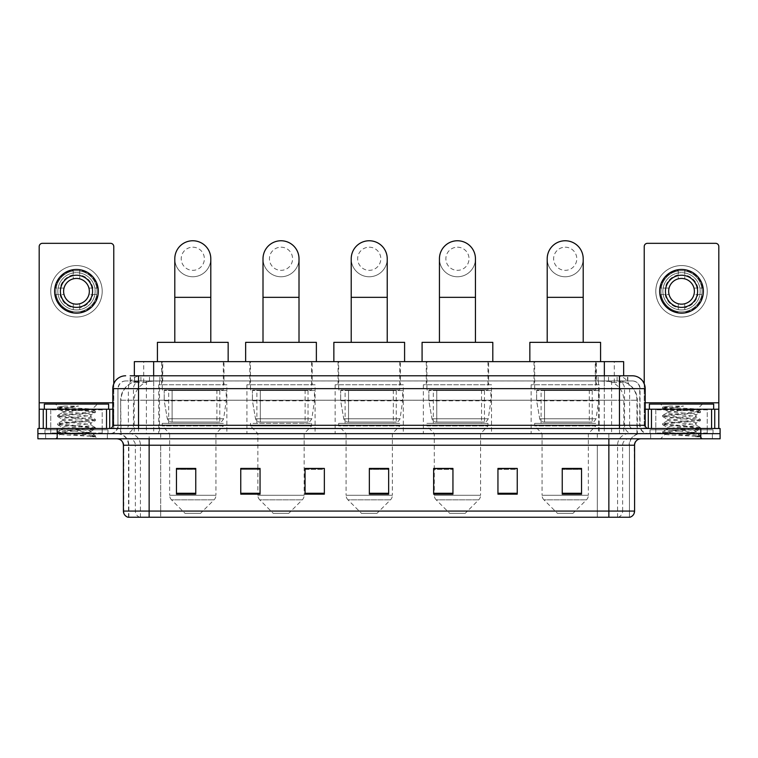<?xml version="1.0" encoding="UTF-8"?>
<svg xmlns="http://www.w3.org/2000/svg" width="758" height="758" viewBox="0 0 758 758"><rect width="100%" height="100%" fill="white"/><g stroke="black" fill="none" stroke-linecap="round" stroke-linejoin="round"><path stroke-width="0.57" stroke-dasharray="3.79 2.84" d="M599.284 384.789L531.131 384.789L599.284 384.789L599.284 433.652L531.131 433.652L599.284 433.652M531.131 384.789L531.131 433.652M491.525 384.789L423.362 384.789L491.525 384.789L491.525 433.652L423.362 433.652L491.525 433.652M423.362 384.789L423.362 433.652M403.303 384.789L335.15 384.789L403.303 384.789L403.303 433.652L335.15 433.652L403.303 433.652M335.15 384.789L335.15 433.652M315.091 384.789L246.928 384.789L315.091 384.789L315.091 433.652L246.928 433.652L315.091 433.652M246.928 384.789L246.928 433.652M226.869 384.789L158.716 384.789L226.869 384.789L226.869 433.652L158.716 433.652L226.869 433.652M158.716 384.789L158.716 433.652M617.543 380.933L620.887 381.16C623.303 381.88 624.128 382.345 623.351 382.544L614.283 382.544L609.11 381.435L598.469 380.952L159.531 380.952L148.89 381.435L143.717 382.544L134.649 382.544L134.356 375.788M623.644 361.642L134.356 361.642M619.788 381.009A19.291 19.291 0 0 1 637.336 400.215L637.336 433.652L120.664 433.652L637.336 433.652M134.356 382.411L138.212 381.009L146.72 380.933L140.457 380.933M138.212 381.009A19.291 19.291 0 0 0 120.664 400.215L121.053 433.652M223.98 361.642L161.606 361.642L223.98 361.642L223.98 384.789L161.606 384.789L223.98 384.789M161.606 361.642L161.606 384.789M312.192 361.642L249.827 361.642L312.192 361.642L312.192 384.789L249.827 384.789L312.192 384.789M249.827 361.642L249.827 384.789M400.413 361.642L338.04 361.642L400.413 361.642L400.413 384.789L338.04 384.789L400.413 384.789M338.04 361.642L338.04 384.789M488.626 361.642L426.261 361.642L488.626 361.642L488.626 384.789L426.261 384.789L488.626 384.789M426.261 361.642L426.261 384.789M596.394 361.642L534.02 361.642L596.394 361.642L596.394 384.789L534.02 384.789L596.394 384.789M534.02 361.642L534.02 384.789M623.644 375.788L623.351 361.642M146.72 380.933L611.28 380.933M138.524 375.788L619.476 375.788M130.168 380.933L627.832 380.933L130.168 380.933L130.168 375.788L141.054 375.788A12.858 12.668 -90 0 0 128.386 388.646L128.386 425.295L112.809 425.295M632.333 380.933L125.667 380.933L632.333 380.933A7.713 7.713 0 0 1 640.046 388.646L640.046 425.295L128.386 425.295A3.212 3.165 90 0 1 125.222 428.507L648.412 428.507L125.222 428.507M112.809 388.646L640.046 388.646L117.954 388.646L117.954 425.295A8.357 8.357 0 0 1 109.588 433.652L648.412 433.652L109.588 433.652M707.242 409.216L655.803 409.216L707.242 409.216L707.242 428.507L655.803 428.507L707.242 428.507L707.242 433.652L655.803 433.652L707.242 433.652L707.242 429.795L655.803 429.795L707.242 429.795M655.803 409.216L655.803 429.795M102.197 409.216L50.758 409.216L102.197 409.216L102.197 428.507L50.758 428.507L102.197 428.507L102.197 433.652L50.758 433.652L102.197 433.652L102.197 429.795L50.758 429.795L102.197 429.795M50.758 409.216L50.758 429.795M700.809 438.797L37.9 438.797L37.9 428.507L720.1 428.507L720.1 433.652L700.809 433.652L720.1 433.652L720.1 438.797L700.809 438.797L700.809 433.652L57.191 433.652L700.809 433.652L700.809 428.507M37.9 433.652L57.191 433.652L37.9 433.652M627.832 380.933L627.832 375.788L130.461 375.788L130.461 380.933M627.832 375.788L141.054 375.788M107.342 433.652L107.342 438.797L45.613 438.797L107.342 438.797L45.613 438.797L107.342 438.797L107.342 433.652L45.613 433.652L45.613 438.797L45.613 433.652L107.342 433.652M712.387 433.652L712.387 438.797L650.658 438.797L712.387 438.797L650.658 438.797L712.387 438.797L712.387 433.652L650.658 433.652L650.658 438.797L650.658 433.652L712.387 433.652M107.987 429.795L44.968 429.795L107.987 429.795L107.987 433.652L44.968 433.652L107.987 433.652M44.968 429.795L44.968 433.652M713.032 429.795L650.013 429.795L713.032 429.795L713.032 433.652L650.013 433.652L713.032 433.652M650.013 429.795L650.013 433.652M128.045 517.24L629.443 517.24L629.443 445.23A11.569 11.569 0 0 1 641.012 433.652L116.988 433.652L641.012 433.652M128.557 517.24L128.557 445.23L634.588 445.23M608.864 438.797L116.988 438.797L608.864 438.797M655.803 433.652L707.242 433.652L655.803 433.652M50.758 433.652L102.197 433.652L50.758 433.652M581.538 493.259L581.538 468.435L581.538 494.159L562.246 494.159L562.246 468.567L562.246 494.159L581.538 494.159L581.538 468.69L581.538 494.159L581.538 469.458L562.246 469.458L562.246 494.159L562.246 468.435L581.538 468.435L562.246 468.435L581.538 468.435L581.538 493.259L562.246 493.259M517.24 493.259L517.24 468.435L517.24 494.159L497.949 494.159L497.949 468.567L497.949 494.159L517.24 494.159L517.24 468.69L517.24 494.159L517.24 469.458L497.949 469.458L497.949 468.435L497.949 494.159L497.949 468.567L497.949 494.159L497.949 469.458L517.24 469.458L517.24 468.567L517.24 493.259L497.949 493.259L497.949 494.159L517.24 494.159L517.24 468.567L497.949 468.567L497.949 493.259M452.943 468.567L433.652 468.567L433.652 494.159L452.943 494.159L452.943 468.435L452.943 494.159L433.652 494.159L433.652 468.567L433.652 494.159L452.943 494.159L452.943 468.69L452.943 494.159L452.943 469.458L433.652 469.458L433.652 494.159L433.652 468.567L433.652 494.159L433.652 469.458L452.943 469.458L452.943 468.435L433.652 468.435L452.943 468.435L434.296 468.435L434.296 433.652L426.906 425.939L487.981 425.939L426.906 425.939L426.906 423.362L487.981 423.362L426.906 423.362M195.754 493.259L195.754 468.435L195.754 494.159L176.462 494.159L176.462 468.567L176.462 494.159L195.754 494.159L195.754 468.69L195.754 494.159L195.754 469.458L176.462 469.458L176.462 494.159L176.462 468.435L195.754 468.435L176.462 468.435L195.754 468.435L195.754 493.259L176.462 493.259M260.051 468.567L240.76 468.567L240.76 494.159L260.051 494.159L260.051 468.435L260.051 494.159L240.76 494.159L240.76 468.567L240.76 494.159L260.051 494.159L260.051 468.69L260.051 494.159L260.051 469.458L240.76 469.458L240.76 468.435L240.76 494.159L240.76 468.567L240.76 494.159L240.76 469.458L260.051 469.458L260.051 468.435L240.76 468.435L260.051 468.435L257.862 468.435L257.862 433.652L250.472 425.939L311.547 425.939L250.472 425.939L250.472 423.362L311.547 423.362L250.472 423.362M324.348 493.259L324.348 468.435L324.348 494.159L305.057 494.159L305.057 468.567L305.057 494.159L324.348 494.159L324.348 468.69L324.348 494.159L324.348 469.458L305.057 469.458L305.057 468.435L305.057 494.159L305.057 468.567L305.057 494.159L305.057 469.458L324.348 469.458L324.348 468.567L324.348 493.259L305.057 493.259L305.057 494.159L324.348 494.159L324.348 468.567L305.057 468.567L305.057 493.259M388.646 493.259L388.646 468.435L388.646 494.159L369.354 494.159L369.354 468.567L369.354 494.159L388.646 494.159L388.646 468.69L388.646 494.159L388.646 469.458L369.354 469.458L369.354 494.159L369.354 468.435L388.646 468.435L369.354 468.435L388.646 468.435L388.646 493.259L369.354 493.259M629.131 517.24L629.955 517.24M517.24 468.435L497.949 468.435L517.24 468.435M324.348 468.435L305.057 468.435L324.348 468.435M388.646 469.458L388.646 468.69L388.646 469.458L369.354 469.458L369.354 494.159L388.646 494.159L388.646 469.458M195.754 469.458L195.754 468.69L195.754 469.458L176.462 469.458L176.462 494.159L195.754 494.159L195.754 469.458M581.538 469.458L581.538 468.69L581.538 469.458L562.246 469.458L562.246 494.159L581.538 494.159L581.538 469.458M388.646 468.567L369.354 468.567M195.754 468.567L176.462 468.567M581.538 468.567L562.246 468.567M102.842 433.652L50.113 433.652L102.842 433.652A0.644 0.644 0 0 1 102.197 433.007L50.758 433.007L102.197 433.007L102.197 409.86A0.644 0.644 0 0 1 102.842 409.216L50.113 409.216L102.842 409.216M50.113 433.652A0.644 0.644 0 0 0 50.758 433.007L50.758 409.86A0.644 0.644 0 0 0 50.113 409.216M108.631 409.216L44.334 409.216L108.631 409.216M85.995 432.363C77.079 433.017 59.91 433.661 60.072 434.239C58.442 435.158 94.807 435.992 95.394 436.788L57.532 432.771L95.309 428.829L91.007 431.245L91.007 432.363L85.995 432.363L91.007 431.245C91.898 429.881 61.057 428.516 61.948 427.161C61.057 425.797 91.898 424.433 91.007 423.078C91.898 421.713 61.057 420.349 61.948 418.994C61.057 417.639 91.898 416.265 91.007 414.91L91.007 416.947C91.898 415.592 61.057 414.228 61.948 412.873C63.359 412.096 69.348 411.31 79.912 410.504L92.097 409.415C93.66 408.486 57.608 407.624 58.271 406.828L55.514 404.08L97.441 404.08L55.514 404.08M57.646 432.913L60.109 434.343L55.514 438.797L97.441 438.797L95.432 436.788L90.676 436.788L95.309 435.698L57.532 431.757L95.432 427.673L57.532 423.589L95.309 419.364L57.532 415.422L95.432 411.338L92.059 409.311L97.441 404.08M95.309 428.829L85.957 427.332L57.646 424.745L67.007 423.248L95.309 420.662L91.007 423.078L91.007 425.115C91.898 423.76 61.057 422.396 61.948 421.031C61.057 419.676 91.898 418.312 91.007 416.947L95.309 419.364M95.309 420.662L57.532 416.445L95.309 412.494L91.007 414.91C91.898 413.555 61.057 412.191 61.948 410.827L61.948 412.873L57.646 415.28M95.309 412.494L85.957 410.997L57.646 408.41L62.109 411.007L62.421 410.504L79.912 410.504M90.676 436.788C93.044 436.039 93.878 435.291 93.177 434.533L87.615 432.363C79.903 431.349 61.19 430.25 61.948 429.199C61.057 427.844 91.898 426.479 91.007 425.115L95.309 427.531M57.646 416.578L62.109 419.174L61.948 421.031L57.646 423.447M87.615 432.363L91.007 432.363L95.309 435.698M57.646 424.745L62.109 427.341L61.948 429.199L57.646 431.615M97.441 438.797L55.514 438.797M64.563 406.089L57.646 407.112L64.563 406.089L78.538 406.089C69.224 407.368 63.843 408.846 62.421 410.504M44.334 404.08L108.631 404.08M95.309 411.196L67.007 408.619L57.646 407.112M57.646 408.41L78.538 406.089M76.482 265.575A25.715 25.715 0 0 0 50.758 291.299A25.715 25.715 0 0 0 76.482 317.015A25.715 25.715 0 0 0 102.197 291.299A25.715 25.715 0 0 0 76.482 265.575A25.715 25.715 0 0 0 50.758 291.299A25.715 25.715 0 0 0 76.482 317.015A25.715 25.715 0 0 0 102.197 291.299A25.715 25.715 0 0 0 76.482 265.575A25.715 25.715 0 0 0 50.758 291.299A25.715 25.715 0 0 0 76.482 317.015A25.715 25.715 0 0 0 102.197 291.299A25.715 25.715 0 0 0 76.482 265.575M76.482 311.87A20.58 20.58 0 0 1 55.903 291.299A20.58 20.58 0 0 1 76.482 270.72A20.58 20.58 0 0 0 55.903 291.299A20.58 20.58 0 0 0 76.482 311.87A20.58 20.58 0 0 0 97.052 291.299A20.58 20.58 0 0 0 76.482 270.72A20.58 20.58 0 0 1 97.052 291.299A20.58 20.58 0 0 1 76.482 311.87A20.58 20.58 0 0 0 97.052 291.299A20.58 20.58 0 0 0 76.482 270.72A20.58 20.58 0 0 0 55.903 291.299A20.58 20.58 0 0 0 76.482 311.87A20.58 20.58 0 0 0 97.052 291.299A20.58 20.58 0 0 0 76.482 270.72A20.58 20.58 0 0 0 55.903 291.299A20.58 20.58 0 0 0 76.482 311.87M50.758 428.507L102.197 428.507L50.758 428.507M112.809 409.216L113.776 409.216L113.776 428.507L39.189 428.507L39.189 246.549A3.212 3.212 0 0 1 42.401 243.327L110.554 243.327A3.212 3.212 0 0 1 113.776 246.549L113.776 409.216L39.189 409.216M113.776 383.756L113.776 428.507L39.189 428.507M76.482 275.22A16.079 16.079 0 0 0 60.403 291.299A16.079 16.079 0 0 0 76.482 307.369A16.079 16.079 0 0 0 92.552 291.299A16.079 16.079 0 0 0 76.482 275.22M92.883 294.511L97.45 294.511A21.215 21.215 0 0 1 79.694 312.268A21.215 21.215 0 0 0 97.45 294.511L88.932 294.511A12.858 12.858 0 0 0 88.932 288.087L97.45 288.087L88.932 288.087A12.858 12.858 0 0 0 64.032 288.087A12.858 12.858 0 0 0 79.694 303.75L79.694 309.662A18.647 18.647 0 0 0 79.694 272.927A18.647 18.647 0 0 0 57.835 291.299A18.647 18.647 0 0 0 76.482 309.946A18.647 18.647 0 0 0 95.129 291.299A18.647 18.647 0 0 0 73.261 272.927A18.647 18.647 0 0 0 73.261 309.662L73.261 303.75L73.261 309.662A18.647 18.647 0 0 0 79.694 309.662L79.694 303.75A12.858 12.858 0 0 0 88.932 294.511L92.883 294.511A16.714 16.714 0 0 1 79.694 307.701M76.482 313.158A21.859 21.859 0 0 0 98.341 291.299A21.859 21.859 0 0 0 76.482 269.441A21.859 21.859 0 0 0 54.614 291.299A21.859 21.859 0 0 0 76.482 313.158M55.505 294.511L64.032 294.511L55.505 294.511A21.215 21.215 0 0 0 73.261 312.268A21.215 21.215 0 0 1 55.505 294.511M97.45 288.087A21.215 21.215 0 0 0 79.694 270.322L79.694 278.849L79.694 270.322A21.215 21.215 0 0 1 97.45 288.087M60.072 294.511A16.714 16.714 0 0 0 73.261 307.701M92.883 288.087A16.714 16.714 0 0 0 79.694 274.889M73.261 270.322L73.261 278.849L73.261 270.322A21.215 21.215 0 0 0 55.505 288.087L64.032 288.087L55.505 288.087A21.215 21.215 0 0 1 73.261 270.322M73.261 274.889A16.714 16.714 0 0 0 60.072 288.087M192.797 276.765A18.003 18.003 0 0 0 210.8 258.762A18.003 18.003 0 0 1 192.797 276.765A18.003 18.003 0 0 0 210.8 258.762A18.003 18.003 0 0 0 192.797 240.76A18.003 18.003 0 0 0 174.795 258.762A18.003 18.003 0 0 0 192.797 276.765A18.003 18.003 0 0 1 174.795 258.762M192.797 247.193A11.569 11.569 0 0 1 204.366 258.762A11.569 11.569 0 0 1 192.797 270.341A11.569 11.569 0 0 1 181.219 258.762A11.569 11.569 0 0 1 192.797 247.193M174.795 342.351L210.8 342.351L174.795 342.351M200.51 513.384L185.075 513.384L171.526 499.835L214.059 499.835L171.526 499.835A6.434 6.434 0 0 1 169.65 495.287L215.945 495.287A6.434 6.434 0 0 1 214.059 499.835L200.51 513.384L185.075 513.384M215.945 433.652L169.65 433.652L169.65 495.287L215.945 495.287L215.945 433.652L223.335 425.939L162.25 425.939L223.335 425.939L223.335 423.362L162.25 423.362L162.25 425.939L169.65 433.652L215.945 433.652M168.683 389.934L216.902 389.934L168.683 389.934L168.683 423.362L216.902 423.362L168.683 423.362M216.902 389.934L216.902 423.362M162.25 361.642L223.335 361.642L162.25 361.642L162.25 389.934L223.335 389.934L162.25 389.934M223.335 361.642L223.335 389.934M228.158 361.642L157.427 361.642L228.158 361.642M157.427 342.351L228.158 342.351M162.25 423.362L223.335 423.362M226.225 390.569L164.221 390.569L226.225 390.569L226.225 400.859L164.221 400.859L164.221 390.569L164.221 400.859L167.319 418.776C168.087 420.984 169.678 422.083 172.104 422.083L219.801 422.083L172.104 422.083L172.104 390.569L172.104 422.083C169.688 422.092 168.087 420.993 167.319 418.776L164.221 400.859L226.225 400.859L223.619 418.776L167.319 418.776L223.619 418.776C221.942 421.562 220.673 422.67 219.801 422.083L219.801 390.569L172.104 390.569L219.801 390.569M281.01 276.765A18.003 18.003 0 0 0 299.012 258.762A18.003 18.003 0 0 1 281.01 276.765A18.003 18.003 0 0 0 299.012 258.762A18.003 18.003 0 0 0 281.01 240.76A18.003 18.003 0 0 0 263.007 258.762A18.003 18.003 0 0 0 281.01 276.765A18.003 18.003 0 0 1 263.007 258.762M281.01 247.193A11.569 11.569 0 0 1 292.588 258.762A11.569 11.569 0 0 1 281.01 270.341A11.569 11.569 0 0 1 269.441 258.762A11.569 11.569 0 0 1 281.01 247.193M263.007 342.351L299.012 342.351L263.007 342.351M288.722 513.384L273.297 513.384L259.748 499.835L302.271 499.835L259.748 499.835A6.434 6.434 0 0 1 257.862 495.287L304.157 495.287A6.434 6.434 0 0 1 302.271 499.835L288.722 513.384L273.297 513.384M311.547 423.362L311.547 425.939L304.157 433.652L257.862 433.652L304.157 433.652L304.157 495.287L257.862 495.287L257.862 468.567M256.896 389.934L305.123 389.934L256.896 389.934L256.896 423.362L305.123 423.362L256.896 423.362M305.123 389.934L305.123 423.362M250.472 361.642L311.547 361.642L250.472 361.642L250.472 389.934L311.547 389.934L250.472 389.934M311.547 361.642L311.547 389.934M316.37 361.642L245.649 361.642L316.37 361.642M245.649 342.351L316.37 342.351M314.447 390.569L252.433 390.569L314.447 390.569L314.447 400.859L252.433 400.859L252.433 390.569L252.433 400.859L255.531 418.776C256.299 420.984 257.891 422.083 260.316 422.083L308.013 422.083L260.326 422.083L260.326 390.569L260.316 422.083C257.9 422.092 256.308 420.993 255.531 418.776L252.433 400.859L314.447 400.859L311.841 418.776L255.531 418.776L311.841 418.776C310.164 421.562 308.885 422.67 308.023 422.083L308.013 390.569L260.326 390.569L308.013 390.569M369.231 276.765A18.003 18.003 0 0 0 387.234 258.762A18.003 18.003 0 0 1 369.231 276.765A18.003 18.003 0 0 0 387.234 258.762A18.003 18.003 0 0 0 369.231 240.76A18.003 18.003 0 0 0 351.219 258.762A18.003 18.003 0 0 0 369.231 276.765A18.003 18.003 0 0 1 351.219 258.762M369.231 247.193A11.569 11.569 0 0 1 380.8 258.762A11.569 11.569 0 0 1 369.231 270.341A11.569 11.569 0 0 1 357.653 258.762A11.569 11.569 0 0 1 369.231 247.193M351.219 342.351L387.234 342.351L351.219 342.351M376.944 513.384L361.509 513.384L347.96 499.835L390.493 499.835L347.96 499.835A6.434 6.434 0 0 1 346.084 495.287L392.369 495.287A6.434 6.434 0 0 1 390.493 499.835L376.944 513.384L361.509 513.384M392.369 433.652L346.084 433.652L346.084 495.287L392.369 495.287L392.369 433.652L399.769 425.939L338.684 425.939L399.769 425.939L399.769 423.362L338.684 423.362L338.684 425.939L346.084 433.652L392.369 433.652M345.117 389.934L393.336 389.934L345.117 389.934L345.117 423.362L393.336 423.362L345.117 423.362M393.336 389.934L393.336 423.362M338.684 361.642L399.769 361.642L338.684 361.642L338.684 389.934L399.769 389.934L338.684 389.934M399.769 361.642L399.769 389.934M404.592 361.642L333.861 361.642L404.592 361.642M333.861 342.351L404.592 342.351M338.684 423.362L399.769 423.362M402.659 390.569L340.655 390.569L402.659 390.569L402.659 400.859L340.655 400.859L340.655 390.569L340.655 400.859L343.753 418.776C344.52 420.984 346.112 422.083 348.538 422.083L396.235 422.083L348.538 422.083L348.538 390.569L348.538 422.083C346.122 422.092 344.52 420.993 343.753 418.776L340.655 400.859L402.659 400.859L400.053 418.776L343.753 418.776L400.053 418.776C398.376 421.562 397.107 422.67 396.235 422.083L396.235 390.569L348.538 390.569L396.235 390.569M457.444 276.765A18.003 18.003 0 0 0 475.446 258.762A18.003 18.003 0 0 1 457.444 276.765A18.003 18.003 0 0 0 475.446 258.762A18.003 18.003 0 0 0 457.444 240.76A18.003 18.003 0 0 0 439.441 258.762A18.003 18.003 0 0 0 457.444 276.765A18.003 18.003 0 0 1 439.441 258.762M457.444 247.193A11.569 11.569 0 0 1 469.012 258.762A11.569 11.569 0 0 1 457.444 270.341A11.569 11.569 0 0 1 445.865 258.762A11.569 11.569 0 0 1 457.444 247.193M439.441 342.351L475.446 342.351L439.441 342.351M465.156 513.384L449.731 513.384L436.182 499.835L478.705 499.835L436.182 499.835A6.434 6.434 0 0 1 434.296 495.287L480.591 495.287A6.434 6.434 0 0 1 478.705 499.835L465.156 513.384L449.731 513.384M487.981 423.362L487.981 425.939L480.591 433.652L434.296 433.652L480.591 433.652L480.591 495.287L434.296 495.287L434.296 468.567M433.33 389.934L481.557 389.934L433.33 389.934L433.33 423.362L481.557 423.362L433.33 423.362M481.557 389.934L481.557 423.362M426.906 361.642L487.981 361.642L426.906 361.642L426.906 389.934L487.981 389.934L426.906 389.934M487.981 361.642L487.981 389.934M492.804 361.642L422.083 361.642L492.804 361.642M422.083 342.351L492.804 342.351M490.881 390.569L428.867 390.569L490.881 390.569L490.881 400.859L428.867 400.859L428.867 390.569L428.867 400.859L431.965 418.776C432.733 420.984 434.325 422.083 436.75 422.083L484.447 422.083L436.76 422.083L436.76 390.569L436.75 422.083C434.334 422.092 432.742 420.993 431.965 418.776L428.867 400.859L490.881 400.859L488.275 418.776L431.965 418.776L488.275 418.776C486.598 421.562 485.319 422.67 484.457 422.083L484.447 390.569L436.76 390.569L484.447 390.569M565.203 276.765A18.003 18.003 0 0 0 583.205 258.762A18.003 18.003 0 0 1 565.203 276.765A18.003 18.003 0 0 0 583.205 258.762A18.003 18.003 0 0 0 565.203 240.76A18.003 18.003 0 0 0 547.2 258.762A18.003 18.003 0 0 0 565.203 276.765A18.003 18.003 0 0 1 547.2 258.762M565.203 247.193A11.569 11.569 0 0 1 576.781 258.762A11.569 11.569 0 0 1 565.203 270.341A11.569 11.569 0 0 1 553.634 258.762A11.569 11.569 0 0 1 565.203 247.193M547.2 342.351L583.205 342.351L547.2 342.351M572.925 513.384L557.49 513.384L543.941 499.835L586.474 499.835L543.941 499.835A6.434 6.434 0 0 1 542.055 495.287L588.35 495.287A6.434 6.434 0 0 1 586.474 499.835L572.925 513.384L557.49 513.384M588.35 433.652L542.055 433.652L542.055 495.287L588.35 495.287L588.35 433.652L595.75 425.939L534.665 425.939L595.75 425.939L595.75 423.362L534.665 423.362L534.665 425.939L542.055 433.652L588.35 433.652M541.098 389.934L589.317 389.934L541.098 389.934L541.098 423.362L589.317 423.362L541.098 423.362M589.317 389.934L589.317 423.362M534.665 361.642L595.75 361.642L534.665 361.642L534.665 389.934L595.75 389.934L534.665 389.934M595.75 361.642L595.75 389.934M600.573 361.642L529.842 361.642L600.573 361.642M529.842 342.351L600.573 342.351M534.665 423.362L595.75 423.362M598.64 390.569L536.636 390.569L598.64 390.569L598.64 400.859L536.636 400.859L536.636 390.569L536.636 400.859L539.734 418.776C540.492 420.984 542.093 422.083 544.519 422.083L592.216 422.083L544.519 422.083L544.519 390.569L544.519 422.083C542.103 422.092 540.501 420.993 539.734 418.776L536.636 400.859L598.64 400.859L596.034 418.776L539.734 418.776L596.034 418.776C594.357 421.562 593.088 422.67 592.216 422.083L592.216 390.569L544.519 390.569L592.216 390.569M681.518 265.575A25.715 25.715 0 0 0 655.803 291.299A25.715 25.715 0 0 0 681.518 317.015A25.715 25.715 0 0 0 707.242 291.299A25.715 25.715 0 0 0 681.518 265.575A25.715 25.715 0 0 0 655.803 291.299A25.715 25.715 0 0 0 681.518 317.015A25.715 25.715 0 0 0 707.242 291.299A25.715 25.715 0 0 0 681.518 265.575A25.715 25.715 0 0 0 655.803 291.299A25.715 25.715 0 0 0 681.518 317.015A25.715 25.715 0 0 0 707.242 291.299A25.715 25.715 0 0 0 681.518 265.575M681.518 311.87A20.58 20.58 0 0 1 660.948 291.299A20.58 20.58 0 0 1 681.518 270.72A20.58 20.58 0 0 0 660.948 291.299A20.58 20.58 0 0 0 681.518 311.87A20.58 20.58 0 0 0 702.097 291.299A20.58 20.58 0 0 0 681.518 270.72A20.58 20.58 0 0 1 702.097 291.299A20.58 20.58 0 0 1 681.518 311.87A20.58 20.58 0 0 0 702.097 291.299A20.58 20.58 0 0 0 681.518 270.72A20.58 20.58 0 0 0 660.948 291.299A20.58 20.58 0 0 0 681.518 311.87A20.58 20.58 0 0 0 702.097 291.299A20.58 20.58 0 0 0 681.518 270.72A20.58 20.58 0 0 0 660.948 291.299A20.58 20.58 0 0 0 681.518 311.87M655.803 428.507L707.242 428.507L655.803 428.507M718.811 402.792L718.811 409.216L644.224 409.216L644.224 428.507L718.811 428.507L644.224 428.507L644.224 246.549A3.212 3.212 0 0 1 647.446 243.327L715.599 243.327A3.212 3.212 0 0 1 718.811 246.549L718.811 402.792L644.224 402.792L644.224 409.216L645.191 409.216M644.224 383.756L644.224 402.792L645.191 402.792M681.518 275.22A16.079 16.079 0 0 0 665.448 291.299A16.079 16.079 0 0 0 681.518 307.369A16.079 16.079 0 0 0 697.597 291.299A16.079 16.079 0 0 0 681.518 275.22M697.928 294.511L702.495 294.511A21.215 21.215 0 0 1 684.739 312.268A21.215 21.215 0 0 0 702.495 294.511L693.968 294.511A12.858 12.858 0 0 0 693.968 288.087L702.495 288.087L693.968 288.087A12.858 12.858 0 0 0 669.068 288.087A12.858 12.858 0 0 0 684.739 303.75L684.739 309.662A18.647 18.647 0 0 0 684.739 272.927A18.647 18.647 0 0 0 662.871 291.299A18.647 18.647 0 0 0 681.518 309.946A18.647 18.647 0 0 0 700.165 291.299A18.647 18.647 0 0 0 678.306 272.927A18.647 18.647 0 0 0 678.306 309.662L678.306 303.75L678.306 309.662A18.647 18.647 0 0 0 684.739 309.662L684.739 303.75A12.858 12.858 0 0 0 693.968 294.511L697.928 294.511A16.714 16.714 0 0 1 684.739 307.701M681.518 313.158A21.859 21.859 0 0 0 703.386 291.299A21.859 21.859 0 0 0 681.518 269.441A21.859 21.859 0 0 0 659.659 291.299A21.859 21.859 0 0 0 681.518 313.158M660.55 294.511L669.068 294.511L660.55 294.511A21.215 21.215 0 0 0 678.306 312.268A21.215 21.215 0 0 1 660.55 294.511M702.495 288.087A21.215 21.215 0 0 0 684.739 270.322L684.739 278.849L684.739 270.322A21.215 21.215 0 0 1 702.495 288.087M665.117 294.511A16.714 16.714 0 0 0 678.306 307.701M697.928 288.087A16.714 16.714 0 0 0 684.739 274.889M678.306 270.322L678.306 278.849L678.306 270.322A21.215 21.215 0 0 0 660.55 288.087L669.068 288.087L660.55 288.087A21.215 21.215 0 0 1 678.306 270.322M678.306 274.889A16.714 16.714 0 0 0 665.117 288.087M707.887 433.652L655.158 433.652L707.887 433.652A0.644 0.644 0 0 1 707.242 433.007L655.803 433.007L707.242 433.007L707.242 409.86A0.644 0.644 0 0 1 707.887 409.216L655.158 409.216L707.887 409.216M655.158 433.652A0.644 0.644 0 0 0 655.803 433.007L655.803 409.86A0.644 0.644 0 0 0 655.158 409.216M713.666 409.216L649.369 409.216L713.666 409.216M691.04 432.363C682.124 433.017 664.955 433.661 665.117 434.239C663.477 435.158 699.852 435.992 700.439 436.788L662.568 432.771L700.354 428.829L696.052 431.245L696.052 432.363L691.04 432.363L696.052 431.245C696.943 429.881 666.102 428.516 666.993 427.161C666.102 425.797 696.943 424.433 696.052 423.078C696.943 421.713 666.102 420.349 666.993 418.994C666.102 417.639 696.943 416.265 696.052 414.91L696.052 416.947C696.943 415.592 666.102 414.228 666.993 412.873C668.404 412.096 674.393 411.31 684.957 410.504L697.142 409.415C698.705 408.486 662.653 407.624 663.307 406.828L660.559 404.08L702.486 404.08L660.559 404.08M700.439 436.788L695.711 436.788L700.354 435.698L662.568 431.757L700.468 427.673L662.568 423.589L700.354 419.364L662.568 415.422L700.468 411.338L697.104 409.311L702.486 404.08M700.354 428.829L690.993 427.332L662.691 424.745L672.043 423.248L700.354 420.662L696.052 423.078L696.052 425.115C696.943 423.76 666.102 422.396 666.993 421.031C666.102 419.676 696.943 418.312 696.052 416.947L700.354 419.364M700.354 420.662L662.568 416.445L700.354 412.494L696.052 414.91C696.943 413.555 666.102 412.191 666.993 410.827L666.993 412.873L662.691 415.28M700.354 412.494L690.993 410.997L662.691 408.41L667.154 411.007L667.466 410.504L684.957 410.504M695.711 436.788C698.09 436.039 698.923 435.291 698.222 434.533L692.66 432.363C684.938 431.349 666.235 430.25 666.993 429.199C666.102 427.844 696.943 426.479 696.052 425.115L700.354 427.531M662.691 416.578L667.154 419.174L666.993 421.031L662.691 423.447M692.66 432.363L696.052 432.363L700.354 435.698M662.691 424.745L667.154 427.341L666.993 429.199L662.691 431.615M700.468 435.831L700.468 436.788L702.486 438.797L660.559 438.797L702.486 438.797M662.691 432.913L665.154 434.343L660.559 438.797M669.598 406.089L662.691 407.112L669.598 406.089L683.583 406.089C674.26 407.368 668.888 408.846 667.466 410.504M649.369 404.08L713.666 404.08M700.354 411.196L672.043 408.619L662.691 407.112M662.691 408.41L683.583 406.089M172.104 422.083L219.801 422.083L172.104 422.083M260.316 422.083L308.023 422.083L260.316 422.083M348.538 422.083L396.235 422.083L348.538 422.083M436.75 422.083L484.457 422.083L436.75 422.083M134.649 382.544L134.649 361.642M137.113 381.16A19.291 18.997 -90 0 0 121.053 400.215L637.336 400.215L611.621 400.215L611.621 433.652M636.947 433.652L636.947 400.215A19.291 18.997 90 0 0 620.887 381.16M146.379 380.933L146.379 400.215L120.664 400.215L120.664 433.652M598.469 380.952L598.469 433.652M609.11 381.435A19.291 18.997 90 0 1 623.796 400.215L623.796 433.652M159.531 380.952L159.531 433.652M148.89 381.435A19.291 18.997 -90 0 0 134.204 400.215L134.204 433.652M611.621 380.933L611.621 400.215L146.379 400.215L146.379 433.652M153.647 380.971L153.647 375.788M143.717 382.544L143.717 361.642M162.714 380.971L162.714 361.642M595.286 380.971L595.286 361.642M614.283 382.544L614.283 361.642M604.353 380.971L604.353 375.788M149.459 380.933L149.459 375.788M125.667 380.933L123.336 381.283C119.944 382.572 118.153 385.026 117.954 388.646L117.954 425.295L619.476 425.295L619.476 380.933M153.722 375.788L153.722 425.295L118.267 425.295A8.357 8.234 90 0 1 110.033 433.652M619.476 433.652L619.476 425.295L640.046 425.295C640.548 430.373 643.334 433.159 648.412 433.652M604.278 375.788L604.278 388.646L645.191 388.646M645.191 425.295L644.802 388.646A12.858 12.668 90 0 0 632.134 375.788M57.191 428.507L57.191 438.797M125.866 375.788A12.858 12.668 -90 0 0 113.198 388.646L113.198 425.295A3.212 3.165 90 0 1 110.033 428.507M616.946 375.788A12.858 12.668 90 0 1 629.614 388.646L629.614 425.295L604.278 425.295L604.278 428.507M647.967 428.507A3.212 3.165 -90 0 1 644.802 425.295L629.614 425.295A3.212 3.165 -90 0 0 632.778 428.507M125.866 380.933A7.713 7.599 -90 0 0 118.267 388.646L604.278 388.646L604.278 425.295L153.722 425.295L153.722 428.507M153.722 380.933L153.722 433.652M141.054 380.933A7.713 7.599 -90 0 0 133.455 388.646L133.455 425.295A8.357 8.234 90 0 1 125.222 433.652M138.524 380.933L138.524 433.652M632.134 380.933A7.713 7.599 90 0 1 639.733 388.646L639.733 425.295A8.357 8.234 -90 0 0 647.967 433.652M616.946 380.933A7.713 7.599 90 0 1 624.545 388.646L624.545 425.295A8.357 8.234 -90 0 0 632.778 433.652M604.278 380.933L604.278 433.652M140.893 380.933L140.893 375.788M159.891 380.933L159.891 375.788M598.109 380.933L598.109 375.788M617.107 380.933L617.107 375.788M627.539 380.933L627.539 375.788M608.541 380.933L608.541 375.788M618.073 517.24A6.434 6.329 90 0 0 622.631 511.072L160.696 511.072L160.696 445.23L597.304 445.23L597.304 517.24L597.304 445.23L629.131 445.23A11.569 11.398 -90 0 1 640.529 433.652M149.137 517.24L149.137 445.23L128.557 445.23C127.875 438.2 124.018 434.343 116.988 433.652M139.927 517.24A6.434 6.329 -90 0 1 135.369 511.072L135.369 445.23L160.696 445.23L160.696 517.24L160.696 511.072L123.412 511.072M123.412 445.23L135.369 445.23A6.434 6.329 90 0 0 129.04 438.797M128.367 517.24A6.434 6.329 -90 0 1 123.81 511.072L123.81 445.23A6.434 6.329 90 0 0 117.471 438.797M629.633 517.24A6.434 6.329 90 0 0 634.19 511.072L622.631 511.072L622.631 445.23A6.434 6.329 -90 0 1 628.96 438.797M634.588 511.072L634.19 445.23A6.434 6.329 -90 0 1 640.529 438.797M160.696 433.652L160.696 438.797M597.304 433.652L597.304 438.797M617.562 517.24L617.562 445.23A11.569 11.398 -90 0 1 628.96 433.652M629.443 517.24L629.443 445.23L149.137 445.23L149.137 433.652M608.864 517.24L608.864 433.652M128.869 517.24L128.869 445.23A11.569 11.398 90 0 0 117.471 433.652M140.438 517.24L140.438 445.23A11.569 11.398 90 0 0 129.04 433.652M260.051 493.259L240.76 493.259M452.943 493.259L433.652 493.259M102.197 409.86L50.758 409.86L102.197 409.86M112.809 402.792L39.189 402.792M113.719 428.507L113.719 409.216M210.8 297.344L174.795 297.344M299.012 297.344L263.007 297.344M387.234 297.344L351.219 297.344M475.446 297.344L439.441 297.344M583.205 297.344L547.2 297.344M644.281 409.216L644.281 428.507M707.242 409.86L655.803 409.86L707.242 409.86M95.432 436.788L95.432 435.831M57.532 431.757L57.532 432.771M95.432 427.673L95.432 428.687M57.532 423.589L57.532 424.603M95.432 419.506L95.432 420.529M57.532 415.422L57.532 416.445M95.432 411.338L95.432 412.361M57.532 407.254L57.532 408.278M662.568 431.757L662.568 432.771M700.468 427.673L700.468 428.687M662.568 423.589L662.568 424.603M700.468 419.506L700.468 420.529M662.568 415.422L662.568 416.445M700.468 411.338L700.468 412.361M662.568 407.254L662.568 408.278"/><path stroke-width="1.14" d="M134.356 375.788L134.356 361.642L623.644 361.642L623.644 375.788M130.461 375.788L632.333 375.788A12.858 12.858 0 0 1 645.191 388.646L645.191 425.295C645.361 427.228 646.441 428.298 648.412 428.507M130.168 375.788L138.524 375.788L138.524 388.646L112.809 388.646L112.809 425.295A3.212 3.212 0 0 1 109.588 428.507M125.667 375.788A12.858 12.858 0 0 0 112.809 388.646M57.191 428.507L37.9 428.507L37.9 433.652L57.191 433.652L37.9 433.652L37.9 438.797L57.191 438.797L57.191 433.652L700.809 433.652L57.191 433.652L57.191 428.507L700.809 428.507L700.809 433.652L720.1 433.652L700.809 433.652L700.809 438.797L57.191 438.797M700.809 438.797L720.1 438.797L720.1 428.507L700.809 428.507M645.191 388.646L619.476 388.646L619.476 375.788L632.333 375.788M634.588 511.072C634.408 514.151 632.864 516.207 629.955 517.24L608.864 517.24L608.864 511.072L634.588 511.072L634.588 445.23A6.434 6.434 0 0 1 641.012 438.797M608.864 517.24L128.045 517.24A6.434 6.434 0 0 1 123.412 511.072L123.412 445.23C123.033 441.317 120.892 439.176 116.988 438.797M581.538 494.159L581.538 468.435L562.246 468.435L562.246 494.159L581.538 494.159M517.24 494.159L517.24 468.435L497.949 468.435L497.949 494.159L517.24 494.159M452.943 494.159L452.943 468.435L433.652 468.435L433.652 494.159L452.943 494.159M195.754 494.159L195.754 468.435L176.462 468.435L176.462 494.159L195.754 494.159M260.051 494.159L260.051 468.435L240.76 468.435L240.76 494.159L260.051 494.159M324.348 494.159L324.348 468.435L305.057 468.435L305.057 494.159L324.348 494.159M388.646 494.159L388.646 468.435L369.354 468.435L369.354 494.159L388.646 494.159M517.24 468.435L497.949 468.567L517.24 468.435M324.348 468.435L305.057 468.567L324.348 468.435M257.862 468.567L260.051 468.567M434.296 468.567L452.943 468.567M388.646 468.567L369.354 468.567M195.754 468.567L176.462 468.567M581.538 468.567L562.246 468.567M108.631 409.216L108.631 404.08L44.334 404.08L44.334 409.216M106.537 428.507L106.537 409.216L46.418 409.216L46.418 428.507M113.776 383.756L113.776 246.549A3.212 3.212 0 0 0 110.554 243.327L42.401 243.327A3.212 3.212 0 0 0 39.189 246.549L39.189 409.216L46.418 409.216M106.537 409.216L112.809 409.216M39.189 428.507L39.189 409.216M76.482 275.22A16.079 16.079 0 0 0 60.403 291.299A16.079 16.079 0 0 0 76.482 307.369A16.079 16.079 0 0 0 92.552 291.299A16.079 16.079 0 0 0 76.482 275.22M76.482 278.442A12.858 12.858 0 0 0 63.615 291.299A12.858 12.858 0 0 0 76.482 304.157A12.858 12.858 0 0 0 89.34 291.299A12.858 12.858 0 0 0 76.482 278.442M76.482 313.158A21.859 21.859 0 0 0 98.341 291.299A21.859 21.859 0 0 0 76.482 269.441A21.859 21.859 0 0 0 54.614 291.299A21.859 21.859 0 0 0 76.482 313.158M174.795 342.351L174.795 258.762A18.003 18.003 0 0 1 192.797 240.76A18.003 18.003 0 0 1 210.8 258.762A18.003 18.003 0 0 0 192.797 240.76M210.8 342.351L210.8 258.762M228.158 361.642L228.158 342.351L157.427 342.351L157.427 361.642M263.007 342.351L263.007 258.762A18.003 18.003 0 0 1 281.01 240.76A18.003 18.003 0 0 1 299.012 258.762A18.003 18.003 0 0 0 281.01 240.76M299.012 342.351L299.012 258.762M316.37 361.642L316.37 342.351L245.649 342.351L245.649 361.642M351.219 342.351L351.219 258.762A18.003 18.003 0 0 1 369.231 240.76A18.003 18.003 0 0 1 387.234 258.762A18.003 18.003 0 0 0 369.231 240.76M387.234 342.351L387.234 258.762M404.592 361.642L404.592 342.351L333.861 342.351L333.861 361.642M439.441 342.351L439.441 258.762A18.003 18.003 0 0 1 457.444 240.76A18.003 18.003 0 0 1 475.446 258.762A18.003 18.003 0 0 0 457.444 240.76M475.446 342.351L475.446 258.762M492.804 361.642L492.804 342.351L422.083 342.351L422.083 361.642M547.2 342.351L547.2 258.762A18.003 18.003 0 0 1 565.203 240.76A18.003 18.003 0 0 1 583.205 258.762A18.003 18.003 0 0 0 565.203 240.76M583.205 342.351L583.205 258.762M600.573 361.642L600.573 342.351L529.842 342.351L529.842 361.642M711.582 428.507L711.582 409.216L651.463 409.216L651.463 428.507M718.811 428.507L718.811 409.216L718.811 428.507M711.582 409.216L718.811 409.216L718.811 246.549A3.212 3.212 0 0 0 715.599 243.327L647.446 243.327A3.212 3.212 0 0 0 644.224 246.549L644.224 383.756M645.191 409.216L651.463 409.216M681.518 275.22A16.079 16.079 0 0 0 665.448 291.299A16.079 16.079 0 0 0 681.518 307.369A16.079 16.079 0 0 0 697.597 291.299A16.079 16.079 0 0 0 681.518 275.22M681.518 278.442A12.858 12.858 0 0 0 668.66 291.299A12.858 12.858 0 0 0 681.518 304.157A12.858 12.858 0 0 0 694.385 291.299A12.858 12.858 0 0 0 681.518 278.442M681.518 313.158A21.859 21.859 0 0 0 703.386 291.299A21.859 21.859 0 0 0 681.518 269.441A21.859 21.859 0 0 0 659.659 291.299A21.859 21.859 0 0 0 681.518 313.158M713.666 409.216L713.666 404.08L649.369 404.08L649.369 409.216M153.647 375.788L153.647 361.642M604.353 375.788L604.353 361.642M138.524 428.507L138.524 425.295L645.191 425.295M112.809 425.295L138.524 425.295L138.524 388.646L619.476 388.646L619.476 428.507M608.864 438.797L608.864 445.23L123.412 445.23M634.588 445.23L608.864 445.23L608.864 511.072L149.137 511.072L149.137 517.24M123.412 511.072L149.137 511.072L149.137 438.797M388.646 493.259L369.354 493.259M324.348 493.259L305.057 493.259M260.051 493.259L240.76 493.259M195.754 493.259L176.462 493.259M452.943 493.259L433.652 493.259M517.24 493.259L497.949 493.259M581.538 493.259L562.246 493.259M112.809 402.792L39.189 402.792M109.702 409.216L109.702 428.507M39.236 409.216L39.236 428.507M43.253 428.507L43.253 409.216M174.795 297.344L210.8 297.344M263.007 297.344L299.012 297.344M351.219 297.344L387.234 297.344M439.441 297.344L475.446 297.344M547.2 297.344L583.205 297.344M718.811 402.792L645.191 402.792M718.764 428.507L718.764 409.216M714.747 409.216L714.747 428.507M648.298 428.507L648.298 409.216"/></g></svg>
